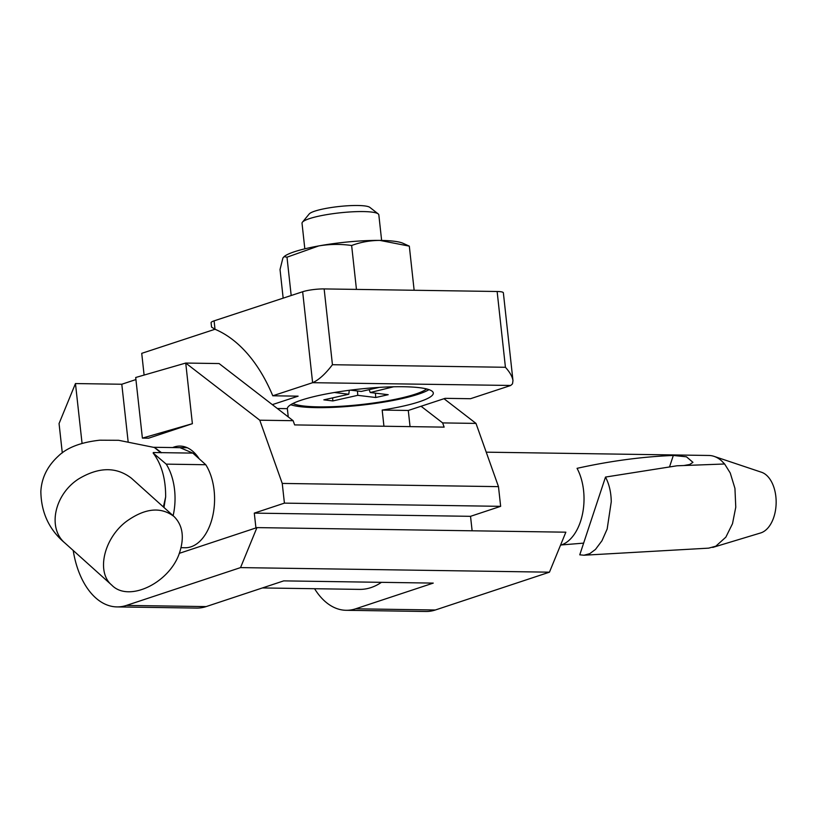 <?xml version="1.0" encoding="UTF-8"?>
<svg xmlns="http://www.w3.org/2000/svg" width="817" height="817" viewBox="0 0 817 817"><rect width="100%" height="100%" fill="white"/><g stroke="black" fill="none" stroke-linecap="round" stroke-linejoin="round"><path stroke-width="1.23" d="M409.317 246.142L402.669 243.129A61.816 10.029 173.8 0 0 379.885 240.402L409.317 246.142L414.137 290.26M291.189 295.519L286.992 257.192L318.722 245.927C329.762 244.079 340.73 243.936 351.637 245.498C360.675 242.138 370.091 240.443 379.885 240.402A61.816 10.029 173.8 0 0 318.722 245.927A61.816 10.029 173.8 0 0 284.867 256.017L282.917 257.937L280.027 269.528L283.162 298.154M351.637 245.498L356.447 289.402M286.992 257.192L284.03 256.609M426.688 388.912A69.537 11.285 -6.2 0 1 360.726 404.599A69.537 11.285 -6.2 0 1 292.935 403.547M379.323 387.37L361.237 391.435L350.503 390.138M334.49 392.507L348.777 394.243L323.849 399.85L332.836 400.933L357.764 395.326L375.728 397.511L388.198 394.703L370.224 392.528L393.743 386.747M381.631 240.433L378.833 214.871A38.634 6.27 173.8 0 0 378.2 213.901L369.815 207.355A30.903 5.014 173.8 0 0 339.055 206.507A30.903 5.014 173.8 0 0 309.204 213.983L302.433 222.193A38.634 6.27 173.8 0 0 302.024 223.276L304.823 248.838M378.2 213.901A38.634 6.27 173.8 0 0 371.582 212.063A38.634 6.27 173.8 0 0 331.355 213.911A38.634 6.27 173.8 0 0 302.433 222.193M369.172 389.658L370.224 392.528M375.442 393.161L375.728 397.511M357.478 390.986L357.764 395.326M332.631 397.869L332.836 400.933M349.319 390.291L348.777 394.243M561.504 544.929L583.634 543.131M669.542 466.854L673.32 455.457C642.203 456.703 610.115 461.002 577.057 468.335A46.355 27.839 90.8 0 1 582.378 514.598A46.355 27.839 90.8 0 1 560.493 545.245M673.32 455.457L686.464 456.805L692.939 462.34L689.722 464.475L683.972 465.516M605.499 477.067C609.186 484.124 611.106 492.345 611.259 501.761L607.164 529.018L601.945 540.783L595.47 549.433L589.762 553.671L583.981 555.223L579.764 554.825L605.499 477.067L676.925 465.792L724.505 463.995L721.697 460.951A46.355 27.839 -89.2 0 0 714.068 456.366A46.355 27.839 -89.2 0 0 708.86 455.467L486.227 452.169M163.39 506.959L165.647 496.95C165.759 478.844 161.592 464.199 153.147 453.016L166.229 464.138A47.968 28.799 -89.2 0 1 173.122 515.711M160.806 452.638L154.362 447.491L161.174 452.812M179.965 551.373C184.448 536.493 182.446 524.861 173.97 516.467C160.724 506.469 144.813 508.154 126.247 521.532C103.749 538.607 96.079 572.257 111.827 585.176C129.055 603.079 171.029 582.184 179.965 551.373M163.982 507.49L165.647 496.95M181.027 547.686L185.071 547.747A47.968 28.799 -89.2 0 0 212.359 517.57A47.968 28.799 -89.2 0 0 205.772 464.73L166.229 464.138M154.709 447.604L161.449 452.649L153.31 452.526M205.772 464.73L192.853 453.108L161.449 452.649M583.981 555.223L708.666 548.146L715.815 546.195L725.853 537.157L732.502 523.697L735.77 507.204L734.943 488.392L730.255 473.012L724.618 463.985L721.697 460.951M712.73 547.431L760.627 532.96A30.903 18.556 -89.2 0 0 776.15 502.833A30.903 18.556 -89.2 0 0 761.526 472.257L714.068 456.366M324.145 288.922L332.437 364.719C325.401 373.972 318.793 379.966 312.615 382.693L510.727 385.461L512.504 383.847L512.974 380.63L503.364 292.813A15.452 2.512 173.8 0 0 497.134 291.495L324.145 288.922A15.452 2.512 173.8 0 0 302.658 291.74L312.615 382.693L272.776 395.785L298.113 396.163L272.327 404.64M510.308 385.624L470.48 398.716L445.142 398.339L408.286 410.461L382.172 410.073A73.397 11.918 173.8 0 0 433.296 392.977A73.397 11.918 173.8 0 0 359.899 389.025A73.397 11.918 173.8 0 0 287.349 408.663L277.351 408.51M288.258 416.936L287.349 408.663M512.974 380.63C512.422 376.739 509.91 372.286 505.427 367.282L332.437 364.719M144.098 375.074L141.729 353.342L215.004 329.261L211.562 327.106L211.092 322.715A15.452 2.512 173.8 0 1 214.095 320.856L302.658 291.74M290.781 404.742A73.397 11.918 173.8 0 0 348.849 406.376A73.397 11.918 173.8 0 0 418.192 394.254A73.397 11.918 173.8 0 0 429.048 389.607M383.939 426.239L382.172 410.073M381.447 582.327A92.719 55.668 90.8 0 1 359.582 589.384L262.431 587.944M408.286 410.461L410.052 426.617M272.776 395.785A169.987 102.064 -89.2 0 0 215.014 329.261L214.095 320.856M444.009 398.716L475.994 423.41L498.482 486.636L500.647 506.336L470.531 516.324L472.124 530.795M240.545 567.601L549.453 572.176L565.854 532.184L256.947 527.608L240.545 567.601L126.441 605.417A77.268 46.395 90.8 0 1 116.933 606.908A77.268 46.395 90.8 0 1 73.203 550.454M293.129 420.694L259.765 420.204L185.735 363.054L192.383 423.686L148.571 438.198L142.393 438.106L135.693 377.495L185.735 363.054L219.099 363.555L293.129 420.694L294.631 424.911L444.131 427.128L442.64 422.91L421.061 406.253M116.933 606.908L196.631 608.083A77.268 46.395 -89.2 0 0 206.139 606.592L283.734 580.877L433.245 583.103L355.65 608.808A77.268 46.395 90.8 0 1 346.142 610.299A77.268 46.395 90.8 0 1 314.586 588.71M259.765 420.204L282.243 483.429L284.418 503.129L254.291 513.117L255.935 527.945M498.482 486.636L282.243 483.429M475.994 423.41L442.64 422.91M199.185 458.807A47.907 28.758 -89.2 0 0 180.036 446.082A47.907 28.758 -89.2 0 0 174.144 447.001A47.907 28.758 -89.2 0 0 172.673 447.563M128.106 441.394L121.794 384.245L135.928 379.558M192.383 423.686L142.393 438.106M470.531 516.324L254.291 513.117M500.647 506.336L284.418 503.129M179.26 553.354L256.947 527.608M62.296 452.914L59.059 423.553L75.46 383.561L82.057 443.335M549.453 572.176L435.349 609.993A77.268 46.395 90.8 0 1 425.841 611.484L346.142 610.299M121.794 384.245L75.46 383.561M192.853 453.108L180.006 447.665L153.698 447.287M111.827 585.176L65.064 543.142C47.151 528.252 54.443 494.265 78.769 478.844C98.877 466.844 116.453 466.66 131.496 478.282L131.517 478.292M497.134 291.495L505.427 367.282M435.349 609.993L355.65 608.808M206.139 606.592L126.441 605.417M180.016 447.624L187.256 447.736M65.064 543.142C49.234 529.896 41.156 512.668 40.85 491.425C41.596 477.863 47.437 466.078 58.354 456.08C67.055 447.583 80.863 442.293 99.766 440.2L118.659 440.302L154.362 447.491M173.97 516.467L131.496 478.282"/></g></svg>
